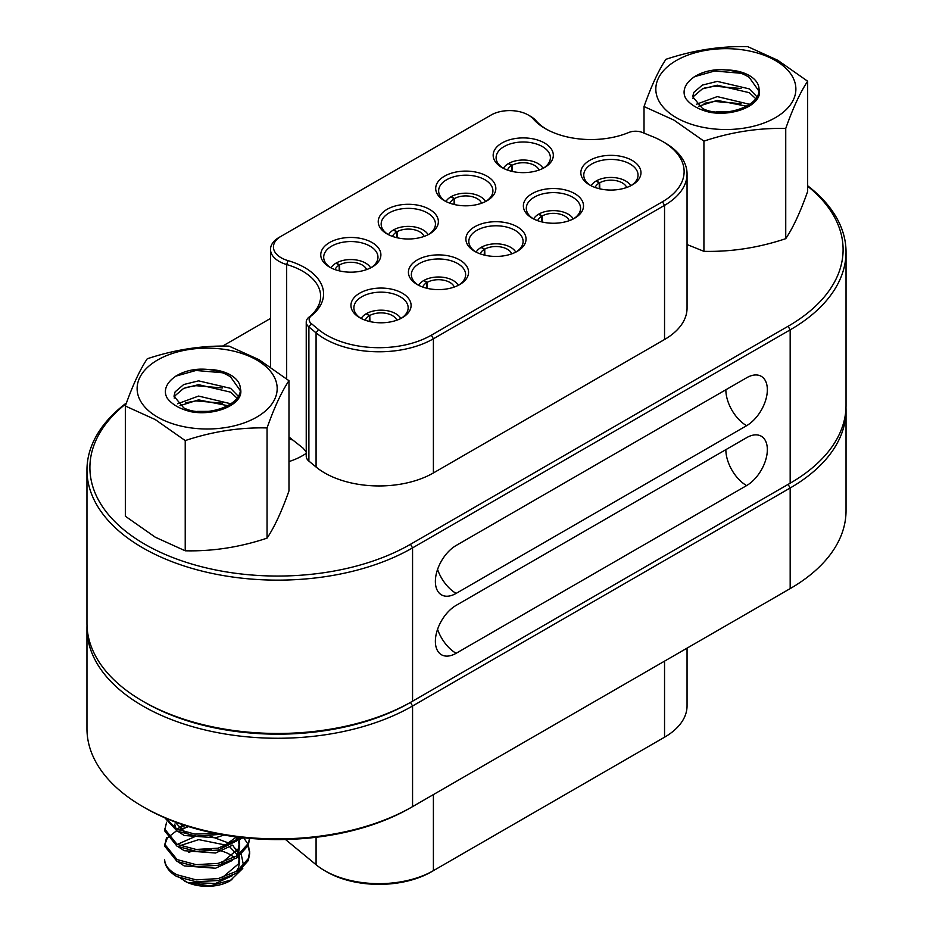 <?xml version="1.0" encoding="UTF-8"?>
<svg xmlns="http://www.w3.org/2000/svg" width="933" height="933" viewBox="0 0 933 933"><rect width="100%" height="100%" fill="white"/><g stroke="black" fill="none" stroke-linecap="round" stroke-linejoin="round"><path stroke-width="1.4" d="M410.485 807.826L412.561 806.625L410.485 807.826A187.79 108.415 180 0 1 144.907 807.826A187.79 108.415 180 0 1 144.907 807.815L142.831 806.625A190.717 110.117 0 0 0 412.561 806.625L790.169 588.606A190.717 110.117 0 0 0 846.033 510.748L846.033 410.123A190.717 110.117 180 0 1 790.169 487.994L412.561 706.001A190.717 110.117 180 0 1 142.831 706.001A190.717 110.117 180 0 1 86.967 628.142A190.717 110.117 180 0 1 87.014 625.74M86.967 628.142L86.967 728.766A190.717 110.117 0 0 0 142.831 806.625L144.907 807.815M431.338 871.854L433.402 870.652L431.338 871.854A73.94 42.685 180 0 1 326.76 871.854L324.684 870.652A76.879 44.387 0 0 0 433.402 870.652L664.541 737.21A76.879 44.387 0 0 0 687.05 705.826L687.05 648.143M285.463 839.478L316.077 864.728A76.879 44.387 0 0 0 324.684 870.652L326.76 871.854M788.187 589.761A187.79 108.415 180 0 1 788.093 589.808L790.169 588.606L788.093 589.808L790.169 588.606L790.169 487.994L788.093 484.39A187.79 108.415 0 0 0 788.187 484.344A187.79 108.415 180 0 1 788.093 484.39L790.169 483.201A190.717 110.117 0 0 0 846.033 405.33L846.033 252.003A190.717 110.117 180 0 1 790.169 329.862L412.561 547.881A190.717 110.117 180 0 1 204.712 571.754A190.717 110.117 180 0 1 86.967 470.022A190.717 110.117 180 0 1 126.445 402.939M845.986 407.733A190.717 110.117 180 0 1 846.033 410.123M143.88 701.803A187.79 108.415 0 0 0 410.485 702.409L788.093 484.39M662.523 738.376A73.94 42.685 180 0 1 662.465 738.411L664.541 737.21L662.465 738.411L664.541 737.21L664.541 661.147M412.561 806.625L412.561 706.001L410.485 702.409A187.79 108.415 180 0 1 144.907 702.409L142.831 701.208A190.717 110.117 0 0 0 412.561 701.208L790.169 483.201L790.169 329.862L788.093 326.27A187.79 108.415 0 0 0 807.663 186.227M86.967 470.022L86.967 623.349A190.717 110.117 0 0 0 142.831 701.208L144.907 702.409M530.457 116.263L528.381 115.062A26.404 15.243 0 0 0 491.026 115.062L281.171 236.224A26.404 15.243 0 0 0 287.994 260.622A64.552 37.273 180 0 1 311.389 315.727A11.732 6.776 0 0 0 311.295 323.576L318.48 329.501A73.94 42.685 0 0 0 431.338 335.192L662.465 201.75A73.94 42.685 0 0 0 662.465 141.384A73.94 42.685 0 0 0 652.587 136.603L642.324 132.451A11.732 6.776 0 0 0 628.737 132.509A64.552 37.273 180 0 1 545.339 128.626L545.339 128.626A64.552 37.273 180 0 1 533.303 119.004A26.404 15.243 0 0 0 528.381 115.062L530.457 116.263A29.343 16.946 180 0 1 535.927 120.637A61.613 35.571 0 0 0 546.4 129.22M664.541 142.574L662.465 141.384L664.541 142.574A76.879 44.387 180 0 1 687.05 173.958A76.879 44.387 180 0 1 664.541 205.353L433.402 338.796A76.879 44.387 180 0 1 316.077 332.859L308.893 326.935A14.671 8.467 180 0 1 306.234 322.083A14.671 8.467 180 0 1 309.01 317.127A61.613 35.571 0 0 0 320.637 296.321A61.613 35.571 0 0 0 302.595 271.165A61.613 35.571 0 0 0 286.676 264.54A29.343 16.946 180 0 1 270.5 249.403A29.343 16.946 180 0 1 279.095 237.414L281.171 236.224L279.095 237.414M417.226 284.53L417.226 284.53A30.078 17.365 180 0 1 417.226 259.969A30.078 17.365 180 0 1 459.759 259.969A30.078 17.365 180 0 1 459.759 284.53A30.078 17.365 180 0 1 417.226 284.53M458.663 285.125A27.139 15.674 0 0 0 465.637 274.64A27.139 15.674 0 0 0 457.683 263.561A27.139 15.674 0 0 0 428.107 260.167A27.139 15.674 0 0 0 411.348 274.64A27.139 15.674 0 0 0 418.311 285.125M589.644 184.979A30.078 17.365 180 0 1 589.633 184.979A30.078 17.365 180 0 1 589.644 160.429A30.078 17.365 180 0 1 632.177 160.429A30.078 17.365 180 0 1 632.177 184.979A30.078 17.365 180 0 1 589.644 184.979M631.081 185.585A27.139 15.674 0 0 0 638.044 175.101A27.139 15.674 0 0 0 630.102 164.021A27.139 15.674 0 0 0 600.514 160.628A27.139 15.674 0 0 0 583.766 175.101A27.139 15.674 0 0 0 590.729 185.585M501.977 167.555L501.977 167.555A30.078 17.365 180 0 1 501.977 142.994A30.078 17.365 180 0 1 544.51 142.994A30.078 17.365 180 0 1 544.51 167.555A30.078 17.365 180 0 1 501.977 167.555M543.426 168.15A27.139 15.674 0 0 0 550.388 157.677A27.139 15.674 0 0 0 542.435 146.598A27.139 15.674 0 0 0 512.858 143.192A27.139 15.674 0 0 0 496.099 157.677A27.139 15.674 0 0 0 503.074 168.15M444.505 200.735L444.505 200.735A30.078 17.365 180 0 1 444.505 176.174A30.078 17.365 180 0 1 487.038 176.185A30.078 17.365 180 0 1 487.038 200.735A30.078 17.365 180 0 1 444.505 200.735M485.953 201.33A27.139 15.674 0 0 0 492.916 190.857A27.139 15.674 0 0 0 484.962 179.777A27.139 15.674 0 0 0 455.386 176.372A27.139 15.674 0 0 0 438.638 190.857A27.139 15.674 0 0 0 445.601 201.33M387.032 233.915L387.032 233.915A30.078 17.365 180 0 1 387.032 209.365A30.078 17.365 180 0 1 429.565 209.365A30.078 17.365 180 0 1 429.565 233.915A30.078 17.365 180 0 1 387.032 233.915M428.48 234.521A27.139 15.674 0 0 0 435.443 224.037A27.139 15.674 0 0 0 427.489 212.957A27.139 15.674 0 0 0 397.913 209.552A27.139 15.674 0 0 0 381.165 224.037A27.139 15.674 0 0 0 388.128 234.521M329.559 267.095L329.559 267.095A30.078 17.365 180 0 1 329.559 242.545A30.078 17.365 180 0 1 372.092 242.545A30.078 17.365 180 0 1 372.092 267.095A30.078 17.365 180 0 1 329.559 267.095M371.007 267.701A27.139 15.674 0 0 0 377.97 257.216A27.139 15.674 0 0 0 370.028 246.137A27.139 15.674 0 0 0 340.44 242.743A27.139 15.674 0 0 0 323.693 257.216A27.139 15.674 0 0 0 330.655 267.701M474.699 251.35L474.699 251.35A30.078 17.365 180 0 1 474.699 226.789A30.078 17.365 180 0 1 517.232 226.789A30.078 17.365 180 0 1 517.232 251.35A30.078 17.365 180 0 1 474.699 251.35M516.136 251.945A27.139 15.674 0 0 0 523.098 241.46A27.139 15.674 0 0 0 515.156 230.381A27.139 15.674 0 0 0 485.58 226.987A27.139 15.674 0 0 0 468.821 241.46A27.139 15.674 0 0 0 475.783 251.945M532.172 218.17L532.172 218.17A30.078 17.365 180 0 1 532.172 193.609A30.078 17.365 180 0 1 574.705 193.609A30.078 17.365 180 0 1 574.705 218.17A30.078 17.365 180 0 1 532.172 218.17M573.608 218.765A27.139 15.674 0 0 0 580.571 208.281A27.139 15.674 0 0 0 572.629 197.201A27.139 15.674 0 0 0 543.053 193.807A27.139 15.674 0 0 0 526.294 208.281A27.139 15.674 0 0 0 533.256 218.765M359.753 317.71L359.753 317.71A30.078 17.365 180 0 1 359.753 293.149A30.078 17.365 180 0 1 402.286 293.149A30.078 17.365 180 0 1 402.286 317.71A30.078 17.365 180 0 1 359.753 317.71M401.19 318.305A27.139 15.674 0 0 0 408.164 307.82A27.139 15.674 0 0 0 400.21 296.741A27.139 15.674 0 0 0 370.634 293.347A27.139 15.674 0 0 0 353.875 307.82A27.139 15.674 0 0 0 360.838 318.305M767.346 389.761A29.343 16.946 120 0 0 761.27 376.326A29.343 16.946 120 0 0 746.598 377.783L456.12 545.49A29.343 16.946 120 0 0 435.373 581.422A29.343 16.946 120 0 0 441.461 594.857A29.343 16.946 120 0 0 456.12 593.4L746.598 425.693A29.343 16.946 120 0 0 767.346 389.761M767.346 449.659A29.343 16.946 120 0 0 761.27 436.224A29.343 16.946 120 0 0 746.598 437.682L456.12 605.377A29.343 16.946 120 0 0 435.373 641.309A29.343 16.946 120 0 0 441.461 654.744A29.343 16.946 120 0 0 456.12 653.298L746.598 485.592A29.343 16.946 120 0 0 767.346 449.659M311.295 323.576L308.893 326.935L308.893 461.1L316.077 467.025A76.879 44.387 0 0 0 433.402 472.949L664.541 339.507A76.879 44.387 0 0 0 687.05 308.123L687.05 173.958M807.663 185.772A190.717 110.117 180 0 1 846.033 252.003M270.5 318.445L222.614 346.096M126.235 403.534A187.79 108.415 0 0 0 155.438 549.922A187.79 108.415 0 0 0 410.485 544.289L788.093 326.27M308.893 461.1A14.671 8.467 180 0 1 306.234 456.249L306.234 322.083M288.973 461.578A61.613 35.571 0 0 0 306.234 453.345M412.561 701.208L410.485 702.409L412.561 701.208L412.561 547.881L410.485 544.289M484.857 255.21L484.717 249.158A16.141 9.318 180 0 1 507.377 249.251A16.141 9.318 180 0 1 511.727 253.858M481.405 247.618L481.393 247.233A20.829 12.024 180 0 1 510.689 247.338A20.829 12.024 180 0 1 515.774 252.132M476.145 252.132A20.829 12.024 180 0 1 481.066 247.432L484.39 249.344L484.262 255.059M481.393 247.233L484.717 249.158M480.192 253.858A16.141 9.318 180 0 1 484.39 249.344M369.923 321.57L369.771 315.517A16.141 9.318 180 0 1 392.431 315.611A16.141 9.318 180 0 1 396.782 320.217M366.459 313.978L366.459 313.605A20.829 12.024 180 0 1 395.755 313.698A20.829 12.024 180 0 1 400.84 318.491M361.199 318.491A20.829 12.024 180 0 1 366.121 313.791L369.445 315.704L369.316 321.43M366.459 313.605L369.771 315.517M365.246 320.217A16.141 9.318 180 0 1 369.445 315.704M427.384 288.39L427.244 282.337A16.141 9.318 180 0 1 449.904 282.431A16.141 9.318 180 0 1 454.254 287.037M423.932 280.798L423.92 280.425A20.829 12.024 180 0 1 453.216 280.518A20.829 12.024 180 0 1 458.313 285.311M418.672 285.311A20.829 12.024 180 0 1 423.594 280.611L426.917 282.524L426.789 288.239M423.92 280.425L427.244 282.337M422.719 287.037A16.141 9.318 180 0 1 426.917 282.524M542.33 222.019L542.19 215.978A16.141 9.318 180 0 1 564.85 216.071A16.141 9.318 180 0 1 569.2 220.678M538.866 214.438L538.866 214.054A20.829 12.024 180 0 1 568.162 214.147A20.829 12.024 180 0 1 573.247 218.952M533.618 218.952A20.829 12.024 180 0 1 538.539 214.252L541.863 216.164L541.735 221.879M538.866 214.054L542.19 215.978M537.665 220.678A16.141 9.318 180 0 1 541.863 216.164M599.802 188.839L599.662 182.798A16.141 9.318 180 0 1 622.311 182.891A16.141 9.318 180 0 1 626.673 187.486M596.339 181.259L596.339 180.874A20.829 12.024 180 0 1 625.635 180.967A20.829 12.024 180 0 1 630.72 185.772M591.09 185.772A20.829 12.024 180 0 1 596.012 181.072L599.324 182.985L599.208 188.699M596.339 180.874L599.662 182.798M595.137 187.486A16.141 9.318 180 0 1 599.324 182.985M512.147 171.415L511.995 165.363A16.141 9.318 180 0 1 534.656 165.456A16.141 9.318 180 0 1 539.017 170.063M508.683 163.835L508.683 163.45A20.829 12.024 180 0 1 537.979 163.543A20.829 12.024 180 0 1 543.064 168.337M503.423 168.337A20.829 12.024 180 0 1 508.345 163.637L511.669 165.549L511.541 171.275M508.683 163.45L511.995 165.363M507.482 170.063A16.141 9.318 180 0 1 511.669 165.549M454.674 204.595L454.534 198.542A16.141 9.318 180 0 1 477.183 198.636A16.141 9.318 180 0 1 481.545 203.242M451.21 197.015L451.21 196.63A20.829 12.024 180 0 1 480.507 196.723A20.829 12.024 180 0 1 485.592 201.516M445.951 201.516A20.829 12.024 180 0 1 450.884 196.816L454.196 198.741L454.068 204.455M451.21 196.63L454.534 198.542M450.009 203.242A16.141 9.318 180 0 1 454.196 198.741M397.201 237.775L397.061 231.722A16.141 9.318 180 0 1 419.71 231.816A16.141 9.318 180 0 1 424.072 236.422M393.738 230.194L393.738 229.81A20.829 12.024 180 0 1 423.034 229.903A20.829 12.024 180 0 1 428.119 234.696M388.49 234.696A20.829 12.024 180 0 1 393.411 229.996L396.723 231.92L396.595 237.635M393.738 229.81L397.061 231.722M392.536 236.422A16.141 9.318 180 0 1 396.723 231.92M339.729 270.955L339.589 264.902A16.141 9.318 180 0 1 362.237 265.007A16.141 9.318 180 0 1 366.599 269.602M336.265 263.374L336.265 262.989A20.829 12.024 180 0 1 365.561 263.083A20.829 12.024 180 0 1 370.646 267.876M331.017 267.876A20.829 12.024 180 0 1 335.938 263.176L339.25 265.1L339.134 270.815M336.265 262.989L339.589 264.902M335.064 269.602A16.141 9.318 180 0 1 339.25 265.1M727.355 111.913L716.043 111.937M749.631 104.321L717.267 96.6L696.356 104.298M698.689 106.21L717.267 100.402L746.575 106.234M756.896 96.705L749.304 88.88L717.267 81.393L702.397 85.078L693.814 92.39L692.683 96.74L702.397 108.356C721.571 118.888 761.153 106.968 759.007 88.798A33.168 19.15 0 0 0 749.304 75.55A33.168 19.15 0 0 0 725.944 69.952C735.216 70.791 743.006 73.299 749.304 77.474L758.891 91.026M692.904 98.641L693.814 96.192L702.397 88.88L717.267 85.195L749.304 92.682L755.648 98.595M759.019 89.136L759.007 88.798C763.905 104.181 734.563 116.928 709.756 112.275C698.619 109.581 690.665 105.044 685.895 98.665C677.568 84.402 699.214 67.316 725.944 69.952M676.332 117.686A70.033 40.434 0 0 0 775.37 117.686A70.033 40.434 0 0 0 775.37 60.505A70.033 40.434 0 0 0 676.332 60.505A70.033 40.434 0 0 0 676.332 117.686M673.976 120.124L703.925 141.128C731.075 132.043 758.354 127.833 785.738 128.462C793.015 107.913 800.327 92.169 807.663 81.229L777.714 60.237L747.776 46.65C720.614 45.974 693.347 50.195 665.952 59.304C658.675 70.103 651.374 85.859 644.027 106.549L673.976 120.124M807.663 81.229L807.663 191.44C800.386 211.989 793.085 227.734 785.738 238.673C758.587 247.746 731.32 251.968 703.925 251.327L687.05 244.539M703.925 251.327L703.925 141.128M644.027 133.139L644.027 106.549M785.738 238.673L785.738 128.462M694.21 76.751L714.655 71.013L741.082 73.275M704.112 88.134L714.655 86.221L741.082 88.495M704.112 103.353L714.655 101.44L741.082 103.703M288.973 438.93L292.216 439.886L288.973 437.484M208.665 411.371L197.341 411.406M230.929 403.791L198.566 396.07L177.655 403.767M179.999 405.668L198.566 399.872L227.874 405.703M238.195 396.175L230.603 388.35L198.566 380.862L183.696 384.548L175.112 391.86L173.981 396.21L183.696 407.826C202.881 418.357 242.452 406.426 240.317 388.268A33.168 19.15 0 0 0 230.603 375.019A33.168 19.15 0 0 0 207.254 369.41C216.526 370.249 224.305 372.757 230.603 376.944L240.189 390.495M174.203 398.099L175.112 395.662L183.696 388.35L198.566 384.664L230.603 392.152L236.947 398.064M240.317 388.594L240.317 388.268C245.216 403.639 215.873 416.398 191.067 411.745C179.929 409.051 171.975 404.514 167.205 398.123C158.867 383.871 180.524 366.774 207.254 369.41M157.63 417.156A70.033 40.434 0 0 0 256.668 417.156A70.033 40.434 0 0 0 256.668 359.975A70.033 40.434 0 0 0 157.63 359.975A70.033 40.434 0 0 0 157.63 417.156M155.286 419.593L185.224 440.586C212.386 431.512 239.653 427.291 267.048 427.932C274.325 407.383 281.626 391.638 288.973 380.699L259.024 359.695L229.075 346.12C201.925 345.443 174.646 349.665 147.262 358.773C139.985 369.573 132.673 385.317 125.337 406.007L155.286 419.593M288.973 380.699L288.973 490.898C281.696 511.459 274.384 527.203 267.048 538.143C239.886 547.216 212.619 551.438 185.224 550.797L155.286 537.21L125.337 516.217L125.337 406.007M217.879 850.138A32.282 18.637 180 0 1 229.973 854.535A32.282 18.637 180 0 1 234.241 857.579M242.778 868.425L229.973 880.892A32.282 18.637 180 0 1 184.326 880.892M234.113 847.374L240.481 853.38M241.297 854.581L243.571 865.696M232.025 879.702L209.948 885.895L187.51 882.49L180.396 878.175M249.694 851.736L248.248 858.698L237.239 870.979L218.159 878.606L196.14 879.877L177.072 874.781C169.095 870.711 164.931 865.579 164.605 859.41A42.545 24.561 0 0 0 176.862 876.577L196.14 881.778L218.159 880.507L237.239 872.88L248.248 860.599L249.694 853.637L248.388 845.053M249.671 852.68L247.98 845.998M247.98 844.097L243.676 837.787M166.575 837.437L164.605 846.021L177.072 861.474L196.14 866.559L218.159 865.288L237.239 857.672L248.248 845.391L249.694 838.359M164.605 844.12L177.072 859.573L196.14 864.658L218.159 863.387L237.239 855.771L248.248 843.49L249.601 838.359M166.575 822.23L164.605 830.813L177.072 846.254L196.14 851.351L218.159 850.08L243.058 837.717M164.605 828.912L177.072 844.353L196.14 849.45L218.159 848.179L241.25 837.519M164.814 817.809L177.072 831.046L196.14 836.131L220.293 834.382M165.456 818.078L177.072 829.145L194.764 834.09L215.535 833.461M188.664 826.615L178.541 829.845M176.57 830.79L167.928 837.426M167.205 838.382L164.64 845.076M185.305 825.542L176.57 828.889M188.664 852.435A32.282 18.637 180 0 1 192.968 850.978M199.161 849.66A32.282 18.637 180 0 1 211.499 849.252M185.224 550.797L185.224 440.586M267.048 538.143L267.048 427.932M187.51 882.49L215.558 883.434L232.154 875.784M236.177 871.655L238.51 867.655L239.618 862.185L238.545 856.774M237.88 855.328L229.46 846.593M227.559 845.45L198.752 839.63L179.987 845.683M178.483 862.15L184.198 865.917L215.558 868.226L232.154 860.564M236.177 856.447L238.51 852.435L239.618 846.977L238.545 841.554M237.88 840.12L235.711 836.831M188.151 826.463L179.987 830.475M178.483 846.942L184.198 850.698L215.558 853.019L232.154 845.356M236.177 841.228L238.521 837.193M174.693 824.154L175.894 828.527M178.483 831.723L184.198 835.49L215.558 837.799L224.002 835.047M222.206 877.626L238.51 863.853L239.431 856.109M239.058 854.488L232.632 845.123M231.139 843.945L210.042 836.096M196.023 836.12L177.223 844.435M222.206 862.419L238.51 848.633L239.431 840.901M239.058 839.268L238.288 837.158M183.008 824.784L177.223 829.227M222.206 847.199L236.539 836.936M174.833 821.868L184.198 831.688L185.935 832.446M175.521 376.221L195.953 370.483L222.392 372.745M185.41 387.603L195.953 385.691L222.392 387.965M185.41 402.823L195.953 400.91L222.392 403.173M316.077 864.728L316.077 837.286M433.402 870.652L433.402 794.589M287.994 260.622L286.676 264.54L286.676 378.856M318.48 329.501L316.077 332.859L316.077 467.025M662.465 201.75L664.541 205.353L664.541 339.507M431.338 335.192L433.402 338.796L433.402 472.949M309.01 317.127L311.389 315.727M533.303 119.004L535.927 120.637M456.12 593.4A29.343 16.946 60 0 1 437.565 569.445M746.598 425.693A29.343 16.946 60 0 1 725.851 389.761M456.12 653.298A29.343 16.946 60 0 1 437.565 629.332M746.598 485.592A29.343 16.946 60 0 1 725.851 449.659M270.5 249.403L270.5 366.914M288.973 436.994L302.957 448.038L306.234 451.852M239.618 862.185L239.618 858.383M239.618 846.977L239.618 843.175"/></g></svg>
